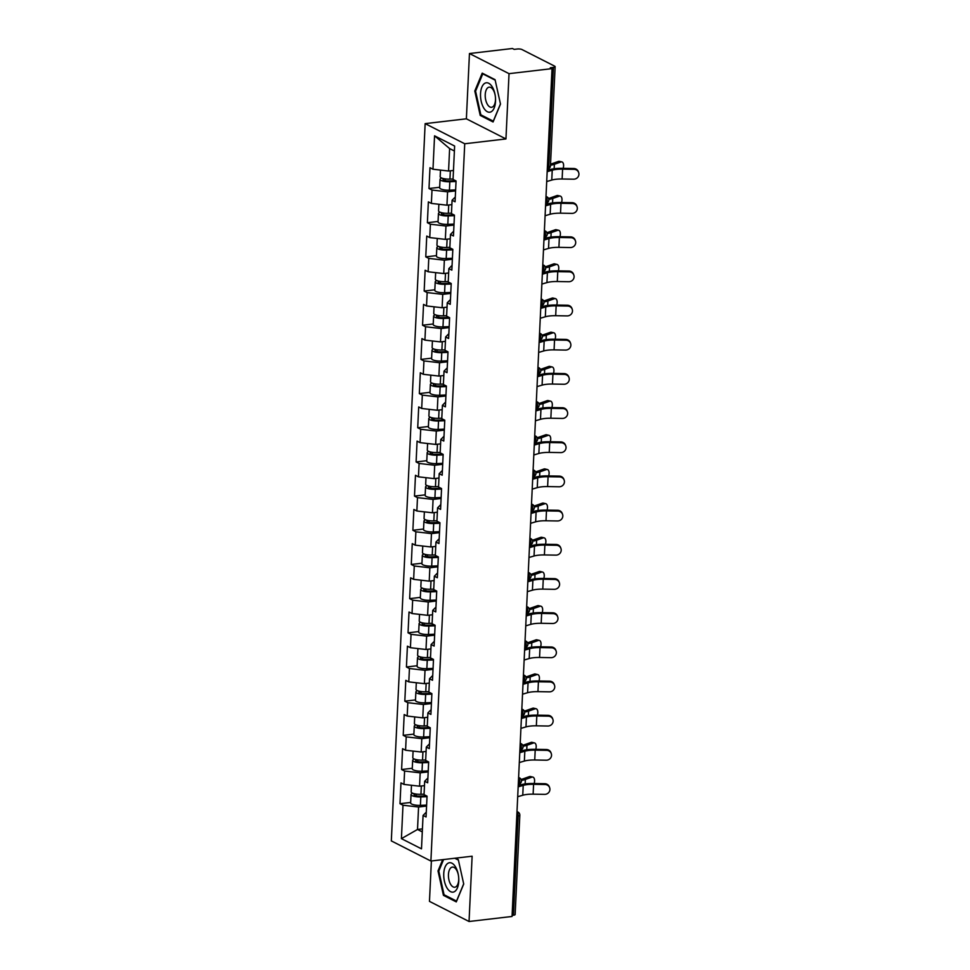 <?xml version="1.0" encoding="UTF-8"?>
<svg xmlns="http://www.w3.org/2000/svg" width="970" height="970" viewBox="0 0 970 970"><rect width="100%" height="100%" fill="white"/><g stroke="black" fill="none" stroke-linecap="round" stroke-linejoin="round"><path stroke-width="1.45" d="M431.383 860.984L429.467 901.372L469.043 921.5L512.051 916.468L552.027 68.627L509.032 73.659L469.456 53.532L466.376 118.813L425.151 123.639L391.322 840.905L430.898 861.033L464.727 143.766L425.151 123.639M469.456 53.532L512.451 48.5L514.185 49.385L517.325 49.009A3.419 0.934 2.7 0 1 522.005 49.555L554.658 66.154A3.419 0.934 2.7 0 1 555.131 66.663L550.451 165.906A3.419 0.934 2.7 0 1 548.765 166.622L553.446 67.379L550.293 67.754L552.027 68.627M422.435 828.889L417.512 829.471L401.41 838.638L421.489 848.847L423.065 815.443L426.06 816.958L427.042 796.152L424.048 794.624L424.678 781.262L427.903 778.013M401.41 838.638L402.986 805.221L399.992 803.706L410.662 802.457M424.472 785.627L419.549 786.197L403.969 784.415L400.974 782.887L399.992 803.706M403.969 784.415L404.599 771.053L401.604 769.525L412.274 768.276M426.085 751.447L421.162 752.017L405.581 750.234L402.586 748.707L401.604 769.525M405.581 750.234L406.212 736.873L403.217 735.345L413.887 734.096M427.697 717.266L422.774 717.848L407.194 716.054L404.187 714.538L403.217 735.345M407.194 716.054L407.824 702.692L404.817 701.164L415.499 699.916M429.31 683.098L424.387 683.668L408.807 681.886L405.799 680.358L404.817 701.164M408.807 681.886L409.437 668.524L406.43 666.996L417.112 665.747M430.922 648.918L426 649.488L410.419 647.705L407.412 646.178L406.43 666.996M410.419 647.705L411.05 634.344L408.043 632.816L418.725 631.567M432.523 614.737L427.612 615.319L412.032 613.525L409.025 612.009L408.043 632.816M412.032 613.525L412.662 600.163L409.655 598.635L420.337 597.387M434.136 580.569L429.225 581.139L413.644 579.357L410.637 577.829L409.655 598.635M413.644 579.357L414.275 565.995L411.268 564.467L421.95 563.218M435.748 546.389L430.838 546.959L415.257 545.176L412.25 543.649L411.268 564.467M415.257 545.176L415.875 531.815L412.88 530.287L423.563 529.038M437.361 512.208L432.45 512.79L416.857 510.996L413.863 509.468L412.88 530.287M416.857 510.996L417.488 497.634L414.493 496.106L425.175 494.858M438.974 478.04L434.063 478.61L418.47 476.828L415.475 475.3L414.493 496.106M418.47 476.828L419.101 463.454L416.106 461.938L426.788 460.689M440.586 443.86L435.675 444.43L420.083 442.647L417.088 441.12L416.106 461.938M420.083 442.647L420.713 429.286L417.718 427.758L428.4 426.509M442.199 409.679L437.288 410.262L421.695 408.467L418.7 406.939L417.718 427.758M421.695 408.467L422.326 395.105L419.331 393.577L430.013 392.329M443.811 375.511L438.901 376.081L423.308 374.299L420.313 372.771L419.331 393.577M423.308 374.299L423.938 360.925L420.944 359.409L431.626 358.16M445.424 341.331L440.501 341.901L424.921 340.118L421.926 338.591L420.944 359.409M424.921 340.118L425.551 326.757L422.556 325.229L433.226 323.98M447.037 307.15L442.114 307.733L426.533 305.938L423.538 304.41L422.556 325.229M426.533 305.938L427.164 292.576L424.169 291.048L434.839 289.8M448.649 272.97L443.726 273.552L428.146 271.77L425.139 270.242L424.169 291.048M428.146 271.77L428.776 258.396L425.769 256.868L436.451 255.619M450.262 238.802L445.339 239.372L429.758 237.589L426.751 236.062L425.769 256.868M429.758 237.589L430.389 224.228L427.382 222.7L438.064 221.451M451.874 204.621L446.952 205.191L431.371 203.409L428.364 201.881L427.382 222.7M431.371 203.409L432.002 190.047L428.995 188.519L439.677 187.271M453.475 170.441L448.564 171.023L432.984 169.229L429.977 167.713L428.995 188.519M432.984 169.229L434.56 135.824L454.627 146.033L453.051 179.45L456.058 180.966L455.075 201.784L452.081 200.256L451.45 213.618L454.445 215.146L453.463 235.965L450.468 234.437L449.837 247.799L452.832 249.326L451.85 270.133L448.855 268.605L448.225 281.979L451.22 283.507L450.238 304.313L447.243 302.785L446.612 316.147L449.607 317.675L448.625 338.494L445.63 336.966L445 350.328L447.995 351.855L447.012 372.662L444.017 371.146L443.387 384.508L446.382 386.036L445.4 406.842L442.405 405.314L441.774 418.676L444.769 420.204L443.787 441.023L440.792 439.495L440.162 452.857L443.157 454.384L442.187 475.191L439.18 473.675L438.549 487.037L441.556 488.565L440.574 509.371L437.567 507.843L436.936 521.217L439.943 522.733L438.961 543.552L435.954 542.024L435.324 555.386L438.331 556.913L437.349 577.732L434.342 576.204L433.711 589.566L436.718 591.094L435.736 611.9L432.729 610.372L432.099 623.746L435.106 625.262L434.123 646.081L431.116 644.553L430.498 657.915L433.493 659.442L432.511 680.261L429.516 678.733L428.885 692.095L431.88 693.623L430.898 714.429L427.903 712.901L427.273 726.275L430.268 727.791L429.286 748.61L426.291 747.082L425.66 760.444L428.655 761.971L427.673 782.79L424.678 781.262M428.194 771.902L420.18 772.835L419.549 786.197M420.18 772.835L404.599 771.053M429.795 737.721L421.792 738.655L421.162 752.017M421.792 738.655L406.212 736.873M426.291 747.082L429.516 743.832M431.407 703.541L423.405 704.487L422.774 717.848M423.405 704.487L407.824 702.692M427.903 712.901L431.129 709.652M433.02 669.373L425.018 670.306L424.387 683.668M425.018 670.306L409.437 668.524M429.516 678.733L432.741 675.484M434.633 635.192L426.63 636.126L426 649.488M426.63 636.126L411.05 634.344M431.116 644.553L434.342 641.303M436.245 601.012L428.243 601.958L427.612 615.319M428.243 601.958L412.662 600.163M432.729 610.372L435.954 607.123M437.858 566.844L429.855 567.777L429.225 581.139M429.855 567.777L414.275 565.995M434.342 576.204L437.567 572.943M439.471 532.663L431.468 533.597L430.838 546.959M431.468 533.597L415.875 531.815M435.954 542.024L439.18 538.774M441.083 498.483L433.081 499.417L432.45 512.79M433.081 499.417L417.488 497.634M437.567 507.843L440.792 504.594M442.696 464.315L434.693 465.248L434.063 478.61M434.693 465.248L419.101 463.454M439.18 473.675L442.405 470.414M444.308 430.134L436.306 431.068L435.675 444.43M436.306 431.068L420.713 429.286M440.792 439.495L444.017 436.245M445.921 395.954L437.919 396.888L437.288 410.262M437.919 396.888L422.326 395.105M442.405 405.314L445.63 402.065M447.534 361.786L439.531 362.719L438.901 376.081M439.531 362.719L423.938 360.925M444.017 371.146L447.243 367.885M449.146 327.605L441.132 328.539L440.501 341.901M441.132 328.539L425.551 326.757M445.63 336.966L448.855 333.716M450.747 293.425L442.744 294.359L442.114 307.733M442.744 294.359L427.164 292.576M447.243 302.785L450.468 299.536M452.359 259.245L444.357 260.19L443.726 273.552M444.357 260.19L428.776 258.396M448.855 268.605L452.081 265.356M453.972 225.076L445.97 226.01L445.339 239.372M445.97 226.01L430.389 224.228M450.468 234.437L453.693 231.187M455.585 190.896L447.582 191.83L446.952 205.191M447.582 191.83L432.002 190.047M452.081 200.256L455.306 197.007M553.446 67.379A3.419 0.934 2.7 0 0 555.131 66.663M454.396 150.993L449.619 148.568L448.564 171.023M449.619 148.568L434.56 135.824M513.457 915.219L518.138 815.976A3.419 0.934 -177.3 0 0 519.823 815.261L515.143 914.504A3.419 0.934 -177.3 0 1 513.457 915.219L512.099 915.389M469.043 921.5L472.123 856.219L430.898 861.033M466.376 118.813L505.952 138.94L509.032 73.659M505.952 138.94L464.727 143.766M426.582 806.07L418.579 807.016L417.512 829.471L422.289 831.896M418.579 807.016L402.986 805.221M423.065 815.443L426.291 812.181M500.496 104.093L495.064 79.673L482.211 73.138L474.791 91.01L480.223 115.418L493.075 121.965L500.496 104.093M442.696 859.65L438.003 870.939L443.435 895.346L456.288 901.894L463.721 884.022L458.289 859.602L455.451 858.159M481.69 115.248L480.223 115.418M475.688 90.901L474.791 91.01M444.903 895.177L443.435 895.346M438.913 870.83L438.003 870.939M546.704 181.548L551.76 180.068A15.277 4.171 2.7 0 1 555.883 179.28A15.277 4.171 2.7 0 1 562.127 179.001L573.609 179.195A5.129 4.911 160.7 0 0 578.678 172.575A5.129 4.911 160.7 0 0 574.07 169.338L562.6 169.144A15.277 4.171 2.7 0 0 556.343 169.423A15.277 4.171 2.7 0 0 552.233 170.211L547.165 171.69M547.225 170.393L549.929 169.592A18.236 4.971 -177.3 0 1 554.84 168.659A18.236 4.971 -177.3 0 1 562.309 168.319L573.779 168.513A5.129 4.911 -19.3 0 1 578.387 171.751L578.678 172.575M550.475 165.227A18.236 4.971 2.7 0 0 554.367 164.282L560.927 161.978L558.49 161.408A5.129 2.752 -76.9 0 1 559.411 161.347L561.848 161.905A5.129 2.752 103.1 0 0 560.927 161.978M563.146 168.331A5.129 2.752 103.1 0 0 561.848 161.905M441.859 178.104A7.518 2.049 2.7 0 0 440.053 179.341A7.518 2.049 2.7 0 0 449.825 181.742L456.033 181.487M440.053 179.341L439.652 187.768A7.518 2.049 2.7 0 0 449.425 190.181L455.633 189.914M455.451 180.662L448.928 180.941A4.559 1.249 -177.3 0 1 443.011 179.474A4.559 1.249 -177.3 0 1 444.151 178.722M440.489 170.089L440.174 176.71A7.518 2.049 2.7 0 0 449.947 179.123L453.075 178.989M452.068 170.611L453.475 170.55M558.49 161.408L551.93 163.712A15.277 4.171 -177.3 0 1 550.524 164.124M495.537 101.316A14.817 7.384 -96.7 0 0 495.5 98.14A14.817 7.384 -96.7 0 0 495.161 95.169A14.817 7.384 -96.7 0 0 487.122 82.777A14.817 7.384 -96.7 0 0 480.538 93.69A14.817 7.384 -96.7 0 0 487.364 111.744A14.817 7.384 -96.7 0 0 495.537 101.316M495.197 95.424A10.149 5.056 -96.7 0 0 489.183 87.154A10.149 5.056 -96.7 0 0 485.23 94.624A10.149 5.056 -96.7 0 0 491.535 107.306A10.149 5.056 -96.7 0 0 495.488 99.849A10.149 5.056 -96.7 0 0 495.488 97.873M500.459 103.911L493.293 121.153L480.841 114.824L475.579 91.168L482.769 73.853L495.173 80.158M483.46 73.769L482.769 73.853M454.421 891.672A14.817 7.384 -96.7 0 0 458.725 878.068A14.817 7.384 -96.7 0 0 458.373 875.098A14.817 7.384 -96.7 0 0 448.091 863.191A14.817 7.384 -96.7 0 0 444.43 881.245A14.817 7.384 -96.7 0 0 454.421 891.672M458.422 875.352A10.149 5.056 -96.7 0 0 452.396 867.083A10.149 5.056 -96.7 0 0 451.414 867.41A10.149 5.056 -96.7 0 0 448.71 878.771A10.149 5.056 -96.7 0 0 454.76 887.235A10.149 5.056 -96.7 0 0 455.742 886.907A10.149 5.056 -96.7 0 0 458.701 877.802M463.684 883.84L456.518 901.081L444.066 894.752L438.804 871.096L443.593 859.553M454.772 858.244L458.398 860.087M545.091 215.728L550.148 214.249A15.277 4.171 2.7 0 1 554.27 213.461A15.277 4.171 2.7 0 1 560.514 213.17L571.997 213.376A5.129 4.911 160.7 0 0 577.065 206.743A5.129 4.911 160.7 0 0 572.458 203.518L560.987 203.312A15.277 4.171 2.7 0 0 554.731 203.603A15.277 4.171 2.7 0 0 550.62 204.379L545.552 205.87M545.625 204.561L548.317 203.773A18.236 4.971 -177.3 0 1 553.227 202.839A18.236 4.971 -177.3 0 1 560.696 202.5L572.167 202.694A5.129 4.911 -19.3 0 1 576.786 205.931L577.065 206.743M543.479 249.896L548.535 248.417A15.277 4.171 2.7 0 1 552.658 247.629A15.277 4.171 2.7 0 1 558.914 247.35L570.384 247.544A5.129 4.911 160.7 0 0 575.452 240.924A5.129 4.911 160.7 0 0 570.845 237.686L559.375 237.492A15.277 4.171 2.7 0 0 553.118 237.771A15.277 4.171 2.7 0 0 549.008 238.559L543.952 240.039M544.012 238.741L546.704 237.953A18.236 4.971 -177.3 0 1 551.615 237.007A18.236 4.971 -177.3 0 1 559.084 236.68L570.566 236.874A5.129 4.911 -19.3 0 1 575.174 240.099L575.452 240.924M541.866 284.077L546.934 282.597A15.277 4.171 2.7 0 1 551.045 281.809A15.277 4.171 2.7 0 1 557.301 281.53L568.772 281.724A5.129 4.911 160.7 0 0 573.84 275.104A5.129 4.911 160.7 0 0 569.232 271.867L557.762 271.673A15.277 4.171 2.7 0 0 551.506 271.952A15.277 4.171 2.7 0 0 547.395 272.74L542.339 274.219M542.4 272.922L545.091 272.133A18.236 4.971 -177.3 0 1 550.002 271.188A18.236 4.971 -177.3 0 1 557.471 270.848L568.953 271.042A5.129 4.911 -19.3 0 1 573.561 274.28L573.84 275.104M540.254 318.257L545.322 316.778A15.277 4.171 2.7 0 1 549.432 315.99A15.277 4.171 2.7 0 1 555.689 315.699L567.159 315.905A5.129 4.911 160.7 0 0 572.227 309.272A5.129 4.911 160.7 0 0 567.62 306.047L556.149 305.841A15.277 4.171 2.7 0 0 549.893 306.132A15.277 4.171 2.7 0 0 545.783 306.92L540.726 308.399M540.787 307.09L543.479 306.302A18.236 4.971 -177.3 0 1 548.389 305.368A18.236 4.971 -177.3 0 1 555.858 305.029L567.341 305.223A5.129 4.911 -19.3 0 1 571.948 308.46L572.227 309.272M538.641 352.425L543.709 350.946A15.277 4.171 2.7 0 1 547.82 350.158A15.277 4.171 2.7 0 1 554.076 349.879L565.546 350.073A5.129 4.911 160.7 0 0 570.615 343.453A5.129 4.911 160.7 0 0 566.007 340.215L554.537 340.021A15.277 4.171 2.7 0 0 548.28 340.3A15.277 4.171 2.7 0 0 544.17 341.088L539.114 342.568M539.174 341.27L541.878 340.482A18.236 4.971 -177.3 0 1 546.789 339.536A18.236 4.971 -177.3 0 1 554.246 339.209L565.728 339.403A5.129 4.911 -19.3 0 1 570.336 342.64L570.615 343.453M548.802 199.42A18.236 4.971 2.7 0 0 552.755 198.462L559.314 196.158L556.877 195.588A5.129 2.752 -76.9 0 1 557.811 195.516L560.236 196.085A5.129 2.752 103.1 0 0 559.314 196.158M561.533 202.512A5.129 2.752 103.1 0 0 560.236 196.085M440.259 212.285A7.518 2.049 2.7 0 0 438.44 213.509A7.518 2.049 2.7 0 0 448.213 215.922L454.421 215.655M438.44 213.509L438.04 221.948A7.518 2.049 2.7 0 0 447.813 224.361L454.021 224.094M453.839 214.843L447.328 215.11A4.559 1.249 -177.3 0 1 441.399 213.655A4.559 1.249 -177.3 0 1 442.538 212.891M438.876 204.27L438.561 210.878A7.518 2.049 2.7 0 0 448.334 213.291L451.462 213.157M450.456 204.791L451.862 204.731M556.877 195.588L550.317 197.892A15.277 4.171 -177.3 0 1 548.486 198.413M547.189 233.588A18.236 4.971 2.7 0 0 551.142 232.63L557.701 230.326L555.264 229.769A5.129 2.752 -76.9 0 1 556.198 229.696L558.623 230.266A5.129 2.752 103.1 0 0 557.701 230.326M559.92 236.692A5.129 2.752 103.1 0 0 558.623 230.266M438.646 246.453A7.518 2.049 2.7 0 0 436.827 247.689A7.518 2.049 2.7 0 0 446.6 250.102L452.808 249.836M436.827 247.689L436.427 256.128A7.518 2.049 2.7 0 0 446.2 258.529L452.408 258.275M452.226 249.011L445.715 249.29A4.559 1.249 -177.3 0 1 439.786 247.823A4.559 1.249 -177.3 0 1 440.926 247.071M437.264 238.45L436.949 245.058A7.518 2.049 2.7 0 0 446.721 247.471L449.85 247.338M448.843 238.959L450.25 238.899M555.264 229.769L548.705 232.072A15.277 4.171 -177.3 0 1 546.874 232.582M545.576 267.768A18.236 4.971 2.7 0 0 549.529 266.811L556.089 264.507L553.652 263.937A5.129 2.752 -76.9 0 1 554.585 263.876L557.01 264.434A5.129 2.752 103.1 0 0 556.089 264.507M558.308 270.86A5.129 2.752 103.1 0 0 557.01 264.434M437.033 280.633A7.518 2.049 2.7 0 0 435.215 281.87A7.518 2.049 2.7 0 0 444.987 284.283L451.195 284.016M435.215 281.87L434.815 290.297A7.518 2.049 2.7 0 0 444.587 292.71L450.795 292.443M450.613 283.191L444.102 283.47A4.559 1.249 -177.3 0 1 438.173 282.003A4.559 1.249 -177.3 0 1 439.313 281.251M435.651 272.618L435.336 279.239A7.518 2.049 2.7 0 0 445.109 281.652L448.237 281.518M447.243 273.14L448.637 273.079M553.652 263.937L547.092 266.241A15.277 4.171 -177.3 0 1 545.261 266.762M543.964 301.949A18.236 4.971 2.7 0 0 547.917 300.991L554.476 298.687L552.039 298.117A5.129 2.752 -76.9 0 1 552.973 298.045L555.41 298.614A5.129 2.752 103.1 0 0 554.476 298.687M556.695 305.041A5.129 2.752 103.1 0 0 555.41 298.614M435.421 314.813A7.518 2.049 2.7 0 0 433.602 316.038A7.518 2.049 2.7 0 0 443.375 318.451L449.583 318.196M433.602 316.038L433.214 324.477A7.518 2.049 2.7 0 0 442.975 326.89L449.183 326.623M449.001 317.372L442.49 317.639A4.559 1.249 -177.3 0 1 436.561 316.184A4.559 1.249 -177.3 0 1 437.7 315.42M434.039 306.799L433.736 313.407A7.518 2.049 2.7 0 0 443.496 315.82L446.636 315.686M445.63 307.32L447.024 307.26M552.039 298.117L545.479 300.421A15.277 4.171 -177.3 0 1 543.649 300.942M542.351 336.117A18.236 4.971 2.7 0 0 546.304 335.159L552.864 332.855L550.426 332.298A5.129 2.752 -76.9 0 1 551.36 332.225L553.797 332.795A5.129 2.752 103.1 0 0 552.864 332.855M555.082 339.221A5.129 2.752 103.1 0 0 553.797 332.795M433.808 348.982A7.518 2.049 2.7 0 0 431.989 350.218A7.518 2.049 2.7 0 0 441.762 352.631L447.97 352.365M431.989 350.218L431.601 358.657A7.518 2.049 2.7 0 0 441.362 361.07L447.57 360.804M447.388 351.54L440.877 351.819A4.559 1.249 -177.3 0 1 434.96 350.352A4.559 1.249 -177.3 0 1 436.088 349.6M432.426 340.979L432.123 347.587A7.518 2.049 2.7 0 0 441.883 350L445.024 349.867M444.017 341.488L445.412 341.44M550.426 332.298L543.867 334.601A15.277 4.171 -177.3 0 1 542.036 335.111M537.028 386.606L542.097 385.126A15.277 4.171 2.7 0 1 546.207 384.338A15.277 4.171 2.7 0 1 552.463 384.059L563.934 384.253A5.129 4.911 160.7 0 0 569.014 377.633A5.129 4.911 160.7 0 0 564.394 374.396L552.924 374.202A15.277 4.171 2.7 0 0 546.668 374.481A15.277 4.171 2.7 0 0 542.557 375.269L537.501 376.748M537.562 375.451L540.266 374.662A18.236 4.971 -177.3 0 1 545.176 373.717A18.236 4.971 -177.3 0 1 552.645 373.377L564.116 373.583A5.129 4.911 -19.3 0 1 568.723 376.809L569.014 377.633M540.739 370.297A18.236 4.971 2.7 0 0 544.691 369.34L551.251 367.036L548.814 366.466A5.129 2.752 -76.9 0 1 549.747 366.405L552.185 366.975A5.129 2.752 103.1 0 0 551.251 367.036M553.482 373.401A5.129 2.752 103.1 0 0 552.185 366.975M432.196 383.162A7.518 2.049 2.7 0 0 430.377 384.399A7.518 2.049 2.7 0 0 440.15 386.812L446.358 386.545M430.377 384.399L429.989 392.826A7.518 2.049 2.7 0 0 439.749 395.239L445.97 394.984M445.776 385.72L439.264 385.999A4.559 1.249 -177.3 0 1 433.347 384.532A4.559 1.249 -177.3 0 1 434.475 383.78M430.813 375.16L430.51 381.768A7.518 2.049 2.7 0 0 440.271 384.181L443.411 384.047M442.405 375.669L443.811 375.608M548.814 366.466L542.254 368.77A15.277 4.171 -177.3 0 1 540.423 369.291M535.428 420.786L540.484 419.307A15.277 4.171 2.7 0 1 544.594 418.519A15.277 4.171 2.7 0 1 550.851 418.24L562.321 418.434A5.129 4.911 160.7 0 0 567.401 411.801A5.129 4.911 160.7 0 0 562.794 408.576L551.312 408.37A15.277 4.171 2.7 0 0 545.055 408.661A15.277 4.171 2.7 0 0 540.945 409.449L535.889 410.928M535.949 409.619L538.653 408.831A18.236 4.971 -177.3 0 1 543.564 407.897A18.236 4.971 -177.3 0 1 551.033 407.558L562.503 407.752A5.129 4.911 -19.3 0 1 567.111 410.989L567.401 411.801M539.126 404.478A18.236 4.971 2.7 0 0 543.079 403.52L549.638 401.216L547.201 400.646A5.129 2.752 -76.9 0 1 548.135 400.574L550.572 401.143A5.129 2.752 103.1 0 0 549.638 401.216M551.869 407.57A5.129 2.752 103.1 0 0 550.572 401.143M430.583 417.342A7.518 2.049 2.7 0 0 428.776 418.567A7.518 2.049 2.7 0 0 438.537 420.98L444.745 420.725M428.776 418.567L428.376 427.006A7.518 2.049 2.7 0 0 438.137 429.419L444.357 429.152M444.163 419.901L437.652 420.168A4.559 1.249 -177.3 0 1 431.735 418.713A4.559 1.249 -177.3 0 1 432.875 417.949M429.201 409.328L428.898 415.948A7.518 2.049 2.7 0 0 438.658 418.349L441.799 418.228M440.792 409.849L442.199 409.789M547.201 400.646L540.654 402.95A15.277 4.171 -177.3 0 1 538.811 403.471M533.815 454.966L538.871 453.475A15.277 4.171 2.7 0 1 542.982 452.699A15.277 4.171 2.7 0 1 549.238 452.408L560.708 452.602A5.129 4.911 160.7 0 0 565.789 445.982A5.129 4.911 160.7 0 0 561.181 442.744L549.699 442.55A15.277 4.171 2.7 0 0 543.442 442.829A15.277 4.171 2.7 0 0 539.332 443.617L534.276 445.097M534.337 443.799L537.04 443.011A18.236 4.971 -177.3 0 1 541.951 442.077A18.236 4.971 -177.3 0 1 549.42 441.738L560.89 441.932A5.129 4.911 -19.3 0 1 565.498 445.169L565.789 445.982M537.513 438.646A18.236 4.971 2.7 0 0 541.466 437.688L548.026 435.384L545.589 434.827A5.129 2.752 -76.9 0 1 546.522 434.754L548.959 435.324A5.129 2.752 103.1 0 0 548.026 435.384M550.257 441.75A5.129 2.752 103.1 0 0 548.959 435.324M428.97 451.511A7.518 2.049 2.7 0 0 427.164 452.747A7.518 2.049 2.7 0 0 436.924 455.16L443.132 454.894M427.164 452.747L426.764 461.186A7.518 2.049 2.7 0 0 436.524 463.599L442.744 463.333M442.55 454.069L436.039 454.348A4.559 1.249 -177.3 0 1 430.122 452.893A4.559 1.249 -177.3 0 1 431.262 452.129M427.6 443.508L427.285 450.116A7.518 2.049 2.7 0 0 437.046 452.529L440.186 452.396M439.18 444.017L440.586 443.969M545.589 434.827L539.041 437.13A15.277 4.171 -177.3 0 1 537.198 437.64M532.203 489.135L537.259 487.655A15.277 4.171 2.7 0 1 541.369 486.867A15.277 4.171 2.7 0 1 547.626 486.588L559.096 486.782A5.129 4.911 160.7 0 0 564.176 480.162A5.129 4.911 160.7 0 0 559.569 476.925L548.086 476.731A15.277 4.171 2.7 0 0 541.842 477.01A15.277 4.171 2.7 0 0 537.72 477.798L532.663 479.277M532.724 477.98L535.428 477.191A18.236 4.971 -177.3 0 1 540.338 476.246A18.236 4.971 -177.3 0 1 547.808 475.906L559.278 476.112A5.129 4.911 -19.3 0 1 563.885 479.338L564.176 480.162M535.901 472.826A18.236 4.971 2.7 0 0 539.853 471.869L546.413 469.565L543.976 468.995A5.129 2.752 -76.9 0 1 544.91 468.934L547.347 469.504A5.129 2.752 103.1 0 0 546.413 469.565M548.644 475.93A5.129 2.752 103.1 0 0 547.347 469.504M427.358 485.691A7.518 2.049 2.7 0 0 425.551 486.928A7.518 2.049 2.7 0 0 435.312 489.341L441.532 489.074M425.551 486.928L425.151 495.355A7.518 2.049 2.7 0 0 434.924 497.768L441.132 497.513M440.938 488.249L434.427 488.528A4.559 1.249 -177.3 0 1 428.51 487.061A4.559 1.249 -177.3 0 1 429.649 486.309M425.988 477.689L425.672 484.297A7.518 2.049 2.7 0 0 435.445 486.71L438.573 486.576M437.567 478.198L438.974 478.137M543.976 468.995L537.428 471.299A15.277 4.171 -177.3 0 1 535.586 471.82M530.59 523.315L535.646 521.836A15.277 4.171 2.7 0 1 539.756 521.048A15.277 4.171 2.7 0 1 546.013 520.769L557.483 520.963A5.129 4.911 160.7 0 0 562.564 514.33A5.129 4.911 160.7 0 0 557.956 511.105L546.474 510.911A15.277 4.171 2.7 0 0 540.229 511.19A15.277 4.171 2.7 0 0 536.107 511.978L531.051 513.457M531.111 512.16L533.815 511.36A18.236 4.971 -177.3 0 1 538.726 510.426A18.236 4.971 -177.3 0 1 546.195 510.087L557.665 510.281A5.129 4.911 -19.3 0 1 562.273 513.518L562.564 514.33M534.288 507.007A18.236 4.971 2.7 0 0 538.253 506.049L544.8 503.745L542.375 503.175A5.129 2.752 -76.9 0 1 543.297 503.115L545.734 503.672A5.129 2.752 103.1 0 0 544.8 503.745M547.031 510.099A5.129 2.752 103.1 0 0 545.734 503.672M425.745 519.871A7.518 2.049 2.7 0 0 423.938 521.096A7.518 2.049 2.7 0 0 433.699 523.509L439.919 523.254M423.938 521.096L423.538 529.535A7.518 2.049 2.7 0 0 433.311 531.948L439.519 531.681M439.325 522.43L432.814 522.697A4.559 1.249 -177.3 0 1 426.897 521.242A4.559 1.249 -177.3 0 1 428.037 520.478M424.375 511.857L424.06 518.477A7.518 2.049 2.7 0 0 433.832 520.89L436.961 520.757M435.954 512.378L437.361 512.318M542.375 503.175L535.816 505.479A15.277 4.171 -177.3 0 1 533.973 506M528.977 557.495L534.034 556.004A15.277 4.171 2.7 0 1 538.144 555.228A15.277 4.171 2.7 0 1 544.4 554.937L555.871 555.131A5.129 4.911 160.7 0 0 560.951 548.511A5.129 4.911 160.7 0 0 556.343 545.273L544.873 545.079A15.277 4.171 2.7 0 0 538.617 545.37A15.277 4.171 2.7 0 0 534.506 546.146L529.438 547.638M529.499 546.328L532.203 545.54A18.236 4.971 -177.3 0 1 537.113 544.606A18.236 4.971 -177.3 0 1 544.582 544.267L556.053 544.461A5.129 4.911 -19.3 0 1 560.66 547.698L560.951 548.511M532.688 541.187A18.236 4.971 2.7 0 0 536.64 540.229L543.188 537.913L540.763 537.356A5.129 2.752 -76.9 0 1 541.684 537.283L544.121 537.853A5.129 2.752 103.1 0 0 543.188 537.913M545.419 544.279A5.129 2.752 103.1 0 0 544.121 537.853M424.132 554.052A7.518 2.049 2.7 0 0 422.326 555.276A7.518 2.049 2.7 0 0 432.087 557.689L438.307 557.423M422.326 555.276L421.926 563.716A7.518 2.049 2.7 0 0 431.698 566.128L437.906 565.862M437.712 556.598L431.201 556.877A4.559 1.249 -177.3 0 1 425.284 555.422A4.559 1.249 -177.3 0 1 426.424 554.658M422.762 546.037L422.447 552.645A7.518 2.049 2.7 0 0 432.22 555.058L435.348 554.925M434.342 546.559L435.748 546.498M540.763 537.356L534.203 539.659A15.277 4.171 -177.3 0 1 532.372 540.169M527.365 591.664L532.421 590.184A15.277 4.171 2.7 0 1 536.531 589.396A15.277 4.171 2.7 0 1 542.788 589.117L554.27 589.311A5.129 4.911 160.7 0 0 559.338 582.691A5.129 4.911 160.7 0 0 554.731 579.454L543.261 579.26A15.277 4.171 2.7 0 0 537.004 579.539A15.277 4.171 2.7 0 0 532.894 580.327L527.825 581.806M527.886 580.509L530.59 579.721A18.236 4.971 -177.3 0 1 535.501 578.775A18.236 4.971 -177.3 0 1 542.97 578.435L554.44 578.641A5.129 4.911 -19.3 0 1 559.047 581.867L559.338 582.691M531.075 575.355A18.236 4.971 2.7 0 0 535.028 574.398L541.575 572.094L539.15 571.524A5.129 2.752 -76.9 0 1 540.072 571.463L542.509 572.033A5.129 2.752 103.1 0 0 541.575 572.094M543.806 578.459A5.129 2.752 103.1 0 0 542.509 572.033M422.52 588.22A7.518 2.049 2.7 0 0 420.713 589.457A7.518 2.049 2.7 0 0 430.486 591.87L436.694 591.603M420.713 589.457L420.313 597.884A7.518 2.049 2.7 0 0 430.086 600.297L436.294 600.042M436.112 590.779L429.589 591.057A4.559 1.249 -177.3 0 1 423.672 589.59A4.559 1.249 -177.3 0 1 424.811 588.838M421.15 580.218L420.834 586.826A7.518 2.049 2.7 0 0 430.607 589.239L433.736 589.105M432.729 580.727L434.136 580.666M539.15 571.524L532.591 573.828A15.277 4.171 -177.3 0 1 530.76 574.349M525.752 625.844L530.808 624.365A15.277 4.171 2.7 0 1 534.919 623.577A15.277 4.171 2.7 0 1 541.175 623.298L552.658 623.492A5.129 4.911 160.7 0 0 557.726 616.871A5.129 4.911 160.7 0 0 553.118 613.634L541.648 613.44A15.277 4.171 2.7 0 0 535.391 613.719A15.277 4.171 2.7 0 0 531.281 614.507L526.213 615.986M526.274 614.689L528.977 613.889A18.236 4.971 -177.3 0 1 533.888 612.955A18.236 4.971 -177.3 0 1 541.357 612.616L552.827 612.81A5.129 4.911 -19.3 0 1 557.435 616.047L557.726 616.871M529.462 609.536A18.236 4.971 2.7 0 0 533.415 608.578L539.975 606.274L537.538 605.704A5.129 2.752 -76.9 0 1 538.459 605.644L540.896 606.201A5.129 2.752 103.1 0 0 539.975 606.274M542.194 612.628A5.129 2.752 103.1 0 0 540.896 606.201M420.907 622.4A7.518 2.049 2.7 0 0 419.101 623.625A7.518 2.049 2.7 0 0 428.873 626.038L435.081 625.783M419.101 623.625L418.7 632.064A7.518 2.049 2.7 0 0 428.473 634.477L434.681 634.21M434.499 624.959L427.976 625.238A4.559 1.249 -177.3 0 1 422.059 623.771A4.559 1.249 -177.3 0 1 423.199 623.019M419.537 614.386L419.222 621.006A7.518 2.049 2.7 0 0 428.995 623.419L432.123 623.286M431.116 614.907L432.523 614.847M537.538 605.704L530.978 608.008A15.277 4.171 -177.3 0 1 529.147 608.529M524.139 660.024L529.196 658.545A15.277 4.171 2.7 0 1 533.318 657.757A15.277 4.171 2.7 0 1 539.562 657.466L551.045 657.672A5.129 4.911 160.7 0 0 556.113 651.04A5.129 4.911 160.7 0 0 551.506 647.802L540.035 647.608A15.277 4.171 2.7 0 0 533.779 647.899A15.277 4.171 2.7 0 0 529.668 648.675L524.6 650.167M524.661 648.857L527.365 648.069A18.236 4.971 -177.3 0 1 532.275 647.135A18.236 4.971 -177.3 0 1 539.744 646.796L551.215 646.99A5.129 4.911 -19.3 0 1 555.834 650.227L556.113 651.04M527.85 643.716A18.236 4.971 2.7 0 0 531.803 642.758L538.362 640.455L535.925 639.885A5.129 2.752 -76.9 0 1 536.846 639.812L539.284 640.382A5.129 2.752 103.1 0 0 538.362 640.455M540.581 646.808A5.129 2.752 103.1 0 0 539.284 640.382M419.295 656.581A7.518 2.049 2.7 0 0 417.488 657.805A7.518 2.049 2.7 0 0 427.261 660.218L433.469 659.952M417.488 657.805L417.088 666.245A7.518 2.049 2.7 0 0 426.861 668.657L433.069 668.391M432.887 659.139L426.363 659.406A4.559 1.249 -177.3 0 1 420.446 657.951A4.559 1.249 -177.3 0 1 421.586 657.187M417.924 648.566L417.609 655.174A7.518 2.049 2.7 0 0 427.382 657.587L430.51 657.454M429.504 649.088L430.91 649.027M535.925 639.885L529.365 642.188A15.277 4.171 -177.3 0 1 527.534 642.698M522.527 694.193L527.583 692.713A15.277 4.171 2.7 0 1 531.705 691.925A15.277 4.171 2.7 0 1 537.95 691.646L549.432 691.84A5.129 4.911 160.7 0 0 554.5 685.22A5.129 4.911 160.7 0 0 549.893 681.983L538.423 681.789A15.277 4.171 2.7 0 0 532.166 682.068A15.277 4.171 2.7 0 0 528.056 682.856L522.988 684.335M523.06 683.038L525.752 682.249A18.236 4.971 -177.3 0 1 530.663 681.304A18.236 4.971 -177.3 0 1 538.132 680.976L549.614 681.17A5.129 4.911 -19.3 0 1 554.222 684.396L554.5 685.22M526.237 677.885A18.236 4.971 2.7 0 0 530.19 676.927L536.75 674.623L534.312 674.053A5.129 2.752 -76.9 0 1 535.246 673.992L537.671 674.562A5.129 2.752 103.1 0 0 536.75 674.623M538.968 680.988A5.129 2.752 103.1 0 0 537.671 674.562M417.694 690.749A7.518 2.049 2.7 0 0 415.875 691.986A7.518 2.049 2.7 0 0 425.648 694.399L431.856 694.132M415.875 691.986L415.475 700.425A7.518 2.049 2.7 0 0 425.248 702.826L431.456 702.571M431.274 693.307L424.763 693.586A4.559 1.249 -177.3 0 1 418.834 692.119A4.559 1.249 -177.3 0 1 419.974 691.367M416.312 682.747L415.997 689.355A7.518 2.049 2.7 0 0 425.769 691.768L428.898 691.634M427.891 683.256L429.298 683.195M534.312 674.053L527.753 676.369A15.277 4.171 -177.3 0 1 525.922 676.878M520.914 728.373L525.982 726.894A15.277 4.171 2.7 0 1 530.093 726.106A15.277 4.171 2.7 0 1 536.349 725.827L547.82 726.021A5.129 4.911 160.7 0 0 552.888 719.4A5.129 4.911 160.7 0 0 548.28 716.163L536.81 715.969A15.277 4.171 2.7 0 0 530.554 716.248A15.277 4.171 2.7 0 0 526.443 717.036L521.387 718.515M521.448 717.218L524.139 716.418A18.236 4.971 -177.3 0 1 529.05 715.484A18.236 4.971 -177.3 0 1 536.519 715.145L548.001 715.339A5.129 4.911 -19.3 0 1 552.609 718.576L552.888 719.4M524.625 712.065A18.236 4.971 2.7 0 0 528.577 711.107L535.137 708.803L532.7 708.233A5.129 2.752 -76.9 0 1 533.633 708.173L536.058 708.73A5.129 2.752 103.1 0 0 535.137 708.803M537.356 715.157A5.129 2.752 103.1 0 0 536.058 708.73M416.082 724.929A7.518 2.049 2.7 0 0 414.263 726.166A7.518 2.049 2.7 0 0 424.036 728.567L430.243 728.312M414.263 726.166L413.863 734.593A7.518 2.049 2.7 0 0 423.635 737.006L429.843 736.739M429.661 727.488L423.15 727.767A4.559 1.249 -177.3 0 1 417.221 726.3A4.559 1.249 -177.3 0 1 418.361 725.548M414.699 716.915L414.384 723.535A7.518 2.049 2.7 0 0 424.157 725.948L427.285 725.815M426.279 717.436L427.685 717.376M532.7 708.233L526.14 710.537A15.277 4.171 -177.3 0 1 524.309 711.058M519.302 762.553L524.37 761.074A15.277 4.171 2.7 0 1 528.48 760.286A15.277 4.171 2.7 0 1 534.737 759.995L546.207 760.201A5.129 4.911 160.7 0 0 551.275 753.569A5.129 4.911 160.7 0 0 546.668 750.343L535.197 750.137A15.277 4.171 2.7 0 0 528.941 750.428A15.277 4.171 2.7 0 0 524.831 751.204L519.774 752.696M519.835 751.386L522.527 750.598A18.236 4.971 -177.3 0 1 527.438 749.664A18.236 4.971 -177.3 0 1 534.906 749.325L546.389 749.519A5.129 4.911 -19.3 0 1 550.996 752.756L551.275 753.569M523.012 746.245A18.236 4.971 2.7 0 0 526.965 745.287L533.524 742.984L531.087 742.414A5.129 2.752 -76.9 0 1 532.021 742.341L534.458 742.911A5.129 2.752 103.1 0 0 533.524 742.984M535.743 749.337A5.129 2.752 103.1 0 0 534.458 742.911M414.469 759.11A7.518 2.049 2.7 0 0 412.65 760.335A7.518 2.049 2.7 0 0 422.423 762.747L428.631 762.493M412.65 760.335L412.25 768.773A7.518 2.049 2.7 0 0 422.023 771.186L428.231 770.92M428.049 761.668L421.538 761.935A4.559 1.249 -177.3 0 1 415.609 760.48A4.559 1.249 -177.3 0 1 416.748 759.716M413.087 751.095L412.783 757.703A7.518 2.049 2.7 0 0 422.544 760.116L425.684 759.983M424.678 751.617L426.072 751.556M531.087 742.414L524.528 744.717A15.277 4.171 -177.3 0 1 522.697 745.239M517.689 796.722L522.757 795.242A15.277 4.171 2.7 0 1 526.868 794.454A15.277 4.171 2.7 0 1 533.124 794.175L544.594 794.369A5.129 4.911 160.7 0 0 549.663 787.749A5.129 4.911 160.7 0 0 545.055 784.512L533.585 784.318A15.277 4.171 2.7 0 0 527.328 784.597A15.277 4.171 2.7 0 0 523.218 785.385L518.162 786.864M518.222 785.567L520.926 784.779A18.236 4.971 -177.3 0 1 525.825 783.833A18.236 4.971 -177.3 0 1 533.294 783.505L544.776 783.699A5.129 4.911 -19.3 0 1 549.384 786.937L549.663 787.749M521.399 780.413A18.236 4.971 2.7 0 0 525.352 779.456L531.912 777.152L529.474 776.594A5.129 2.752 -76.9 0 1 530.408 776.521L532.845 777.091A5.129 2.752 103.1 0 0 531.912 777.152M534.13 783.518A5.129 2.752 103.1 0 0 532.845 777.091M412.856 793.278A7.518 2.049 2.7 0 0 411.037 794.515A7.518 2.049 2.7 0 0 420.81 796.928L427.018 796.661M411.037 794.515L410.649 802.954A7.518 2.049 2.7 0 0 420.41 805.355L426.618 805.1M426.436 795.837L419.925 796.115A4.559 1.249 -177.3 0 1 414.008 794.648A4.559 1.249 -177.3 0 1 415.136 793.896M411.474 785.276L411.171 791.884A7.518 2.049 2.7 0 0 420.931 794.297L424.072 794.163M423.065 785.785L424.46 785.724M529.474 776.594L522.915 778.898A15.277 4.171 -177.3 0 1 521.084 779.407M547.395 166.779L548.765 166.622A3.419 1.697 83.3 0 1 547.432 169.144A3.419 3.419 0 0 0 550.451 165.906M516.974 812.12A3.419 1.697 -96.7 0 1 518.138 815.976L516.78 816.134M546.001 196.389L546.971 196.874A3.419 2.813 117 0 0 545.989 196.619M545.673 203.336L545.819 203.312A3.419 1.697 83.3 0 0 547.153 200.802A3.419 1.697 -96.7 0 0 545.977 196.934M544.388 230.557L545.358 231.054A3.419 2.813 117 0 0 544.376 230.799M544.061 237.504L544.206 237.492A3.419 1.697 83.3 0 0 545.54 234.982A3.419 1.697 -96.7 0 0 544.364 231.115M542.776 264.737L543.746 265.222A3.419 2.813 117 0 0 542.776 264.968M542.448 271.685L542.594 271.673A3.419 1.697 83.3 0 0 543.928 269.151A3.419 1.697 -96.7 0 0 542.751 265.295M541.175 298.918L542.133 299.403A3.419 2.813 117 0 0 541.163 299.148M540.848 305.865L540.981 305.853A3.419 1.697 83.3 0 0 542.315 303.331A3.419 1.697 -96.7 0 0 541.139 299.463M539.562 333.086L540.52 333.583A3.419 2.813 117 0 0 539.55 333.328M539.235 340.046L539.368 340.021A3.419 1.697 83.3 0 0 540.702 337.512A3.419 1.697 -96.7 0 0 539.526 333.644M537.95 367.266L538.908 367.751A3.419 2.813 117 0 0 537.938 367.509M537.622 374.214L537.756 374.202A3.419 1.697 83.3 0 0 539.09 371.68A3.419 1.697 -96.7 0 0 537.926 367.824M536.337 401.447L537.295 401.932A3.419 2.813 117 0 0 536.325 401.677M536.01 408.394L536.143 408.382A3.419 1.697 83.3 0 0 537.477 405.86A3.419 1.697 -96.7 0 0 536.313 401.992M534.725 435.615L535.683 436.112A3.419 2.813 117 0 0 534.712 435.857M534.397 442.575L534.531 442.55A3.419 1.697 83.3 0 0 535.864 440.041A3.419 1.697 -96.7 0 0 534.7 436.173M533.112 469.795L534.07 470.292A3.419 2.813 117 0 0 533.1 470.038M532.785 476.743L532.918 476.731A3.419 1.697 83.3 0 0 534.252 474.209A3.419 1.697 -96.7 0 0 533.088 470.353M531.499 503.976L532.457 504.461A3.419 2.813 117 0 0 531.487 504.206M531.172 510.923L531.305 510.911A3.419 1.697 83.3 0 0 532.639 508.389A3.419 1.697 -96.7 0 0 531.475 504.521M529.887 538.144L530.845 538.641A3.419 2.813 117 0 0 529.875 538.386M529.559 545.104L529.693 545.079A3.419 1.697 83.3 0 0 531.026 542.569A3.419 1.697 -96.7 0 0 529.862 538.702M528.274 572.324L529.244 572.821A3.419 2.813 117 0 0 528.262 572.567M527.947 579.272L528.08 579.26A3.419 1.697 83.3 0 0 529.414 576.75A3.419 1.697 -96.7 0 0 528.25 572.882M526.661 606.505L527.631 606.99A3.419 2.813 117 0 0 526.649 606.735M526.334 613.452L526.48 613.44A3.419 1.697 83.3 0 0 527.813 610.918A3.419 1.697 -96.7 0 0 526.637 607.062M525.049 640.685L526.019 641.17A3.419 2.813 117 0 0 525.037 640.915M524.721 647.633L524.867 647.608A3.419 1.697 83.3 0 0 526.201 645.098A3.419 1.697 -96.7 0 0 525.025 641.231M523.436 674.853L524.406 675.35A3.419 2.813 117 0 0 523.424 675.096M523.109 681.801L523.254 681.789A3.419 1.697 83.3 0 0 524.588 679.279A3.419 1.697 -96.7 0 0 523.412 675.411M521.824 709.034L522.794 709.519A3.419 2.813 117 0 0 521.824 709.264M521.496 715.981L521.642 715.969A3.419 1.697 83.3 0 0 522.975 713.447A3.419 1.697 -96.7 0 0 521.799 709.591M520.223 743.214L521.181 743.699A3.419 2.813 117 0 0 520.211 743.444M519.884 750.162L520.029 750.149A3.419 1.697 83.3 0 0 521.363 747.627A3.419 1.697 -96.7 0 0 520.187 743.76M518.611 777.382L519.568 777.879A3.419 2.813 117 0 0 518.598 777.625M518.283 784.342L518.416 784.318A3.419 1.697 83.3 0 0 519.75 781.808A3.419 1.697 -96.7 0 0 518.574 777.94M516.998 811.563L517.956 812.048A3.419 2.813 117 0 0 516.986 811.793M551.76 180.068L552.233 170.211M574.07 169.338L573.779 168.513M562.127 179.001L562.6 169.144M554.367 164.282L554.149 168.744M445.242 178.892L445.157 180.638M449.825 181.742L449.425 190.181M450.335 170.817L449.947 179.123M550.148 214.249L550.62 204.379M572.458 203.518L572.167 202.694M560.514 213.17L560.987 203.312M548.535 248.417L549.008 238.559M570.845 237.686L570.566 236.874M558.914 247.35L559.375 237.492M546.934 282.597L547.395 272.74M569.232 271.867L568.953 271.042M557.301 281.53L557.762 271.673M545.322 316.778L545.783 306.92M567.62 306.047L567.341 305.223M555.689 315.699L556.149 305.841M543.709 350.946L544.17 341.088M566.007 340.215L565.728 339.403M554.076 349.879L554.537 340.021M552.755 198.462L552.548 202.924M443.629 213.073L443.545 214.819M448.213 215.922L447.813 224.361M448.722 204.985L448.334 213.291M551.142 232.63L550.936 237.092M442.017 247.253L441.932 248.999M446.6 250.102L446.2 258.529M447.109 239.166L446.721 247.471M549.529 266.811L549.323 271.273M440.404 281.421L440.319 283.167M444.987 284.283L444.587 292.71M445.497 273.346L445.109 281.652M547.917 300.991L547.711 305.453M438.792 315.602L438.707 317.348M443.375 318.451L442.975 326.89M443.884 307.514L443.496 315.82M546.304 335.159L546.098 339.633M437.179 349.782L437.106 351.528M441.762 352.631L441.362 361.07M442.284 341.695L441.883 350M542.097 385.126L542.557 375.269M564.394 374.396L564.116 373.583M552.463 384.059L552.924 374.202M544.691 369.34L544.485 373.802M435.566 383.95L435.494 385.696M440.15 386.812L439.749 395.239M440.671 375.875L440.271 384.181M540.484 419.307L540.945 409.449M562.794 408.576L562.503 407.752M550.851 418.24L551.312 408.37M543.079 403.52L542.873 407.982M433.966 418.131L433.881 419.877M438.537 420.98L438.137 429.419M439.058 410.055L438.658 418.349M538.871 453.475L539.332 443.617M561.181 442.744L560.89 441.932M549.238 452.408L549.699 442.55M541.466 437.688L541.26 442.162M432.353 452.311L432.268 454.057M436.924 455.16L436.524 463.599M437.446 444.224L437.046 452.529M537.259 487.655L537.72 477.798M559.569 476.925L559.278 476.112M547.626 486.588L548.086 476.731M539.853 471.869L539.647 476.331M430.741 486.479L430.656 488.225M435.312 489.341L434.924 497.768M435.833 478.404L435.445 486.71M535.646 521.836L536.107 511.978M557.956 511.105L557.665 510.281M546.013 520.769L546.474 510.911M538.253 506.049L538.035 510.511M429.128 520.66L429.043 522.406M433.699 523.509L433.311 531.948M434.22 512.584L433.832 520.89M534.034 556.004L534.506 546.146M556.343 545.273L556.053 544.461M544.4 554.937L544.873 545.079M536.64 540.229L536.422 544.691M427.515 554.84L427.43 556.586M432.087 557.689L431.698 566.128M432.608 546.753L432.22 555.058M532.421 590.184L532.894 580.327M554.731 579.454L554.44 578.641M542.788 589.117L543.261 579.26M535.028 574.398L534.809 578.86M425.903 589.02L425.818 590.754M430.486 591.87L430.086 600.297M430.995 580.933L430.607 589.239M530.808 624.365L531.281 614.507M553.118 613.634L552.827 612.81M541.175 623.298L541.648 613.44M533.415 608.578L533.197 613.04M424.29 623.189L424.205 624.935M428.873 626.038L428.473 634.477M429.383 615.113L428.995 623.419M529.196 658.545L529.668 648.675M551.506 647.802L551.215 646.99M539.562 657.466L540.035 647.608M531.803 642.758L531.584 647.22M422.678 657.369L422.593 659.115M427.261 660.218L426.861 668.657M427.77 649.282L427.382 657.587M527.583 692.713L528.056 682.856M549.893 681.983L549.614 681.17M537.95 691.646L538.423 681.789M530.19 676.927L529.984 681.389M421.065 691.549L420.98 693.295M425.648 694.399L425.248 702.826M426.157 683.462L425.769 691.768M525.982 726.894L526.443 717.036M548.28 716.163L548.001 715.339M536.349 725.827L536.81 715.969M528.577 711.107L528.371 715.569M419.452 725.718L419.367 727.464M424.036 728.567L423.635 737.006M424.545 717.642L424.157 725.948M524.37 761.074L524.831 751.204M546.668 750.343L546.389 749.519M534.737 759.995L535.197 750.137M526.965 745.287L526.758 749.749M417.84 759.898L417.755 761.644M422.423 762.747L422.023 771.186M422.932 751.811L422.544 760.116M522.757 795.242L523.218 785.385M545.055 784.512L544.776 783.699M533.124 794.175L533.585 784.318M525.352 779.456L525.146 783.93M416.227 794.078L416.154 795.824M420.81 796.928L420.41 805.355M421.332 785.991L420.931 794.297M545.819 203.312A3.419 3.419 0 0 0 546.971 196.874M544.206 237.492A3.419 3.419 0 0 0 545.358 231.054M542.594 271.673A3.419 3.419 0 0 0 543.746 265.222M540.981 305.853A3.419 3.419 0 0 0 542.133 299.403M539.368 340.021A3.419 3.419 0 0 0 540.52 333.583M537.756 374.202A3.419 3.419 0 0 0 538.908 367.751M536.143 408.382A3.419 3.419 0 0 0 537.295 401.932M534.531 442.55A3.419 3.419 0 0 0 535.683 436.112M532.918 476.731A3.419 3.419 0 0 0 534.07 470.292M531.305 510.911A3.419 3.419 0 0 0 532.457 504.461M529.693 545.079A3.419 3.419 0 0 0 530.845 538.641M528.08 579.26A3.419 3.419 0 0 0 529.244 572.821M526.48 613.44A3.419 3.419 0 0 0 527.631 606.99M524.867 647.608A3.419 3.419 0 0 0 526.019 641.17M523.254 681.789A3.419 3.419 0 0 0 524.406 675.35M521.642 715.969A3.419 3.419 0 0 0 522.794 709.519M520.029 750.149A3.419 3.419 0 0 0 521.181 743.699M518.416 784.318A3.419 3.419 0 0 0 519.568 777.879M519.823 815.261A3.419 3.419 0 0 0 517.956 812.048"/></g></svg>
